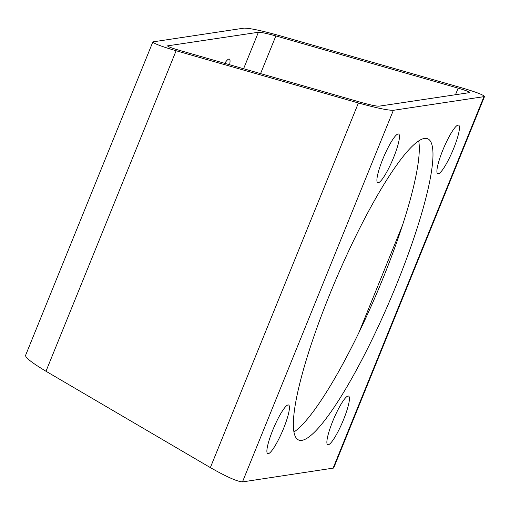 <?xml version="1.0" encoding="UTF-8"?>
<svg xmlns="http://www.w3.org/2000/svg" width="510" height="510" viewBox="0 0 510 510"><rect width="100%" height="100%" fill="white"/><g stroke="black" fill="none" stroke-linecap="round" stroke-linejoin="round"><path stroke-width="0.76" d="M244.003 28.139C249.486 28.082 261.139 30.523 278.957 35.471L461.25 87.701C476.123 92.061 483.869 95.019 484.5 96.568L393.363 110.313C387.887 110.37 376.233 107.922 358.409 102.982L176.122 50.751C161.249 46.385 153.497 43.433 152.873 41.884L244.003 28.139M152.873 41.884L25.513 355.521C25.774 357.988 32.595 363.228 45.983 371.248L176.122 50.751M484.5 96.568L333.655 468.053L242.48 481.905C237.169 481.542 226.459 476.773 210.356 467.606L45.983 371.248M378.286 182.746A26.469 4.673 -66.8 0 1 377.757 182.688A26.469 4.673 -66.8 0 1 383.89 156.519A26.469 4.673 -66.8 0 1 398.616 134.028A26.469 4.673 -66.8 0 1 393.044 158.878A26.469 4.673 -66.8 0 1 378.286 182.746M438.275 173.827A26.469 4.673 -66.8 0 1 437.752 173.77A26.469 4.673 -66.8 0 1 443.885 147.6A26.469 4.673 -66.8 0 1 458.605 125.116A26.469 4.673 -66.8 0 1 453.033 149.965A26.469 4.673 -66.8 0 1 438.275 173.827M328.249 444.796A26.469 4.673 -66.8 0 1 327.72 444.739A26.469 4.673 -66.8 0 1 333.852 418.57A26.469 4.673 -66.8 0 1 348.579 396.079A26.469 4.673 -66.8 0 1 343.007 420.928A26.469 4.673 -66.8 0 1 328.249 444.796M268.26 453.709A26.469 4.673 -66.8 0 1 267.731 453.651A26.469 4.673 -66.8 0 1 273.864 427.482A26.469 4.673 -66.8 0 1 288.59 404.997A26.469 4.673 -66.8 0 1 283.012 429.847A26.469 4.673 -66.8 0 1 268.26 453.709M329.747 294.353A163.863 28.93 113.2 0 0 298.611 439.996A163.863 28.93 113.2 0 0 389.761 300.785A163.863 28.93 113.2 0 0 427.724 138.771A163.863 28.93 113.2 0 0 329.747 294.353M275.872 35.929L458.165 88.16C465.598 90.34 469.474 91.819 469.786 92.591L378.975 106.188C376.233 106.214 370.407 104.996 361.494 102.523L179.208 50.292C171.768 48.112 167.898 46.633 167.58 45.855L258.398 32.264C261.139 32.232 266.966 33.456 275.872 35.929L260.572 73.606M224.719 63.336A21.426 3.78 -66.8 0 1 229.36 59.064A21.426 3.78 -66.8 0 1 229.596 64.732M293.945 431.989A163.863 28.93 113.2 0 0 376.08 294.914A163.863 28.93 113.2 0 0 418.71 140.913M210.356 467.606L358.409 102.982M242.48 481.905L393.363 110.313M332.973 468.454L483.862 96.862M358.919 332.577L402.524 225.178M455.456 94.822L458.165 88.16M243.589 68.742L258.398 32.264M167.733 46.129L167.898 45.709"/></g></svg>
